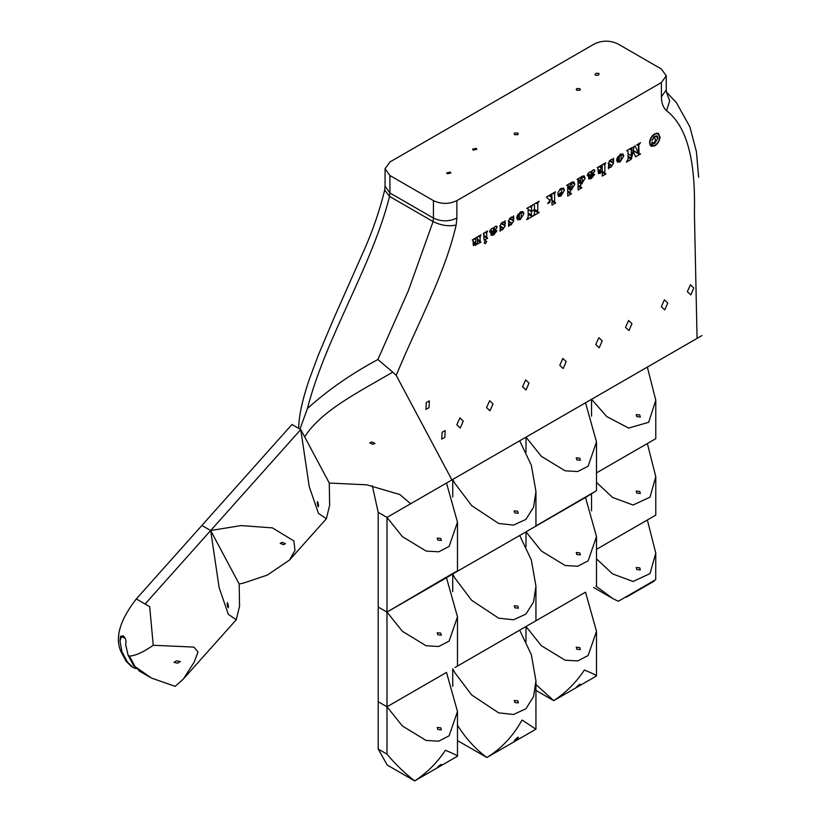 <?xml version="1.0" encoding="UTF-8"?>
<svg xmlns="http://www.w3.org/2000/svg" width="822" height="822" viewBox="0 0 822 822"><rect width="100%" height="100%" fill="white"/><g stroke="black" fill="none" stroke-linecap="round" stroke-linejoin="round"><path stroke-width="1.23" d="M639.742 414.966L636.207 414.617L636.814 416.662L640.348 417.011L639.742 414.966M639.742 447.928L636.207 449.963M591.552 416.168L591.552 399.297L606.739 416.538L628.645 428.087L648.671 422.303L655.781 400.222L647.346 367.085L591.552 399.297M647.346 443.541L655.781 476.678L655.781 515.117L596.505 549.332M655.781 400.222L655.781 438.671L596.505 472.886M639.742 491.412L636.207 491.063L636.814 493.108L640.348 493.457L639.742 491.412M639.742 524.374L636.207 526.409M647.346 519.987L655.781 553.124L655.709 579.685L618.278 601.293L612.77 598.529L595.96 586.137M591.552 510.863L591.552 493.817M596.505 482.422L612.585 497.454L633.084 505.027L650.017 497.146L655.781 476.678M639.742 567.858L636.207 567.509L636.814 569.554L640.348 569.903L639.742 567.858M596.505 558.868L612.585 573.9L633.084 581.473L650.017 573.592L655.781 553.124M579.767 458.183L576.232 457.833L576.839 459.868L580.373 460.228L579.767 458.183M576.839 501.965L576.232 502.334M526.008 531.834L541.379 551.028L565.104 565.495L577.732 566.235L588.12 560.861L596.505 536.591L585.511 497.474L596.505 490.683L535.944 525.895M525.998 452.182L525.998 437.15L541.379 456.344L565.104 470.811L577.732 471.54L588.12 466.177L596.505 441.897L585.511 402.79L525.998 437.15M525.998 531.834L585.511 497.474L525.998 531.834L525.998 546.866M579.767 500.279L580.373 499.899M579.767 552.867L576.232 552.518L576.839 554.562L580.373 554.912L579.767 552.867M576.839 597.173L576.232 597.522M585.511 592.169L525.998 626.518L541.379 645.722L565.104 660.189L577.732 660.919L588.12 655.555L596.505 631.275L585.511 592.169M579.767 647.561L576.232 647.202L576.839 649.246L580.373 649.596L579.767 647.561M579.767 685.034L576.839 686.73C579.582 684.202 580.558 683.637 579.767 685.034L580.373 684.151M576.232 687.418L576.839 686.73M525.998 641.55L525.998 626.518M596.505 631.275L596.495 675.951C596.453 675.314 592.426 673.331 584.411 670.012C576.047 682.558 565.813 692.771 553.72 700.642L535.944 684.541M596.495 675.951L553.72 700.642L535.944 690.418M522.052 628.799C533.211 622.357 546.424 614.733 522.052 628.799L454.946 667.546M452.727 591.635L452.727 574.136L454.946 578.154L471.674 600.307L498.646 618.165L513.473 619.788L525.864 614.126L533.55 601.992L535.944 586.178L531.32 559.895L519.679 535.482M452.727 686.329L452.727 668.82L454.946 672.838L471.674 694.991L498.646 712.849L513.473 714.482L525.864 708.821L533.55 696.676L535.944 680.863L531.32 654.579L519.679 630.176M517.788 606.133L514.253 605.783L514.86 607.828L518.394 608.177L517.788 606.133M514.86 632.95L514.253 633.3M522.052 534.115C533.211 527.673 546.424 520.038 522.052 534.115L452.727 573.962M457.484 740.601L486.881 757.504L535.934 729.196L522.052 720.021C513.175 736.019 501.461 748.513 486.881 757.504C475.342 748.945 465.488 738.105 457.32 725.014M535.934 729.196L535.944 680.863M517.788 700.817L514.253 700.467L514.86 702.512L518.394 702.861L517.788 700.817M517.788 738.341C515.075 740.817 514.099 741.382 514.86 740.036C517.583 737.129 518.559 736.563 517.788 738.341L518.394 737.19M514.253 740.941L514.86 740.036M454.946 483.47L471.674 505.622L498.646 523.48L513.473 525.104L525.864 519.442L533.55 507.297L535.944 491.494L531.32 465.201L519.679 440.798L452.727 479.452L454.946 483.47M452.727 496.95L452.727 479.452M517.655 511.222L514.12 510.873L514.726 512.907L518.261 513.257L517.655 511.222M514.726 538.338L514.12 538.687M440.756 633.125L437.222 632.776L437.828 634.82L441.363 635.17L440.756 633.125M437.828 677.431L437.222 677.78M457.484 711.533L457.484 756.199C457.443 755.572 453.415 753.589 445.401 750.27C437.037 762.816 426.803 773.029 414.709 780.9C404.763 773.245 395.526 764.326 386.987 754.134L386.987 706.776L402.369 725.97L426.094 740.447L438.722 741.177L449.11 735.813L457.484 711.533L446.5 672.427L386.987 706.776L378.202 701.711L378.202 607.016L386.987 612.092L402.369 631.286L426.094 645.753L438.722 646.493L449.11 641.119L457.484 616.849L446.5 577.732L386.987 612.092L378.202 607.016L378.202 512.332L386.987 517.408L402.369 536.602L426.094 551.069L438.722 551.798L449.11 546.435L457.484 522.155L446.5 483.048L386.987 517.408L378.202 512.332L372.284 485.648M457.484 756.199L414.709 780.9L387.254 765.077L378.202 749.058L378.202 701.711L386.987 706.776L386.987 517.408L701.998 335.53L451.925 479.914L396.235 375.407L392.731 372.13C359.615 391.632 321.433 410.342 304.664 436.862L329.273 483.038L366.807 484.836L399.913 494.567L410.651 503.742L386.987 517.408M440.756 727.809L437.222 727.46L437.828 729.504L441.363 729.854L440.756 727.809M440.756 765.292L437.828 766.988C440.571 764.46 441.548 763.895 440.756 765.292L441.363 764.409M437.222 767.676L437.828 766.988M378.202 749.058L386.987 754.134M440.756 538.441L437.222 538.091L437.828 540.126L441.363 540.475L440.756 538.441M437.828 582.223L437.222 582.593M446.5 577.732L386.987 612.092L445.154 577.866C465.786 565.957 456.087 571.989 446.5 577.732L457.484 570.941L457.484 522.155M440.756 580.527L441.363 580.157M447.281 173.791L446.685 172.867L450.24 172.086L450.836 173.01L447.281 173.791M371.76 441.969L369.787 442.955L373.013 444.312L374.986 443.335L371.76 441.969M442.092 432.269L441.753 439.112L444.836 437.417L445.195 430.574L442.092 432.269M426.258 402.554L425.919 409.387L429.002 407.702L429.361 400.859L426.258 402.554M514.13 444.003L517.665 441.959M517.665 133.01L514.736 133.01L514.13 133.852L514.736 134.695L517.665 134.695L518.271 133.852L517.665 133.01M576.191 408.174L579.726 406.13M579.726 88.591L576.797 88.591L576.191 89.434L576.797 90.276L579.726 90.276L580.332 89.434L579.726 88.591M476.226 148.34L472.609 149.111L473.184 150.097L476.801 149.316L476.226 148.34M437.222 488.402L440.756 486.357M595.498 75.182C594.809 73.579 595.847 72.973 598.632 73.384C599.32 74.987 598.282 75.583 595.498 75.182L594.974 74.627M639.68 371.513L636.146 373.548M687.346 291.687L690.809 294.862L693.789 287.967L690.439 284.772L687.346 291.687M661.309 306.729L664.762 309.904L667.752 302.999L664.402 299.814L661.309 306.729M625.521 327.382L628.974 330.567L631.964 323.663L628.614 320.477L625.521 327.382M595.765 344.562L599.217 347.747L602.218 340.842L598.858 337.657L595.765 344.562M559.751 365.358L563.204 368.544L566.194 361.639L562.834 358.454L559.751 365.358M522.556 386.833L526.008 390.008L528.998 383.114L525.638 379.918L522.556 386.833M486.562 407.62L490.015 410.795L493.005 403.9L489.655 400.704L486.562 407.62M456.806 424.789L460.258 427.964L463.248 421.07L459.899 417.874L456.806 424.789M613.448 158.173L613.695 161.318L612.462 159.674L611.095 159.817L610.294 161.071L613.048 162.15L613.572 163.28L611.023 167.143L609.194 167.493L608.496 168.746L608.496 165.602L609.76 167.041L610.9 166.928L611.722 165.705L608.753 164.719L608.167 163.537L610.838 159.674L612.996 159.293L613.448 158.173M602.238 176.083L602.29 170.884L600.379 173.298L598.467 173.565L598.015 168.479L597.173 167.709L601.293 165.335L600.625 170.77L601.334 172.168L602.238 170.627L602.228 166.044L601.57 165.171L605.732 162.766L604.848 164.534L604.848 173.473L605.958 173.935L602.238 176.083M598.015 168.479L597.204 167.698M598.026 169.877L601.334 172.168M602.228 166.044L601.57 165.284M602.238 171.962L605.454 173.904M588.418 174.521L588.007 173.719L587.185 175.733L589.282 172.127L590.895 172.394L592.929 170.02L594.409 169.784L594.861 170.925L591.018 175.908L591.039 177.285L591.748 177.994L592.385 177.131L591.799 176.278L593.433 174.12L594.614 174.5L591.388 178.477L588.829 179.021L588.418 174.521M591.46 171.274L591.018 175.374L587.73 173.555M590.597 171.921L589.97 171.849M588.418 175.774L591.748 177.994M592.385 177.131L591.799 176.278L592.385 177.131M593.433 174.12L594.614 174.5L593.72 173.987M571.937 189.718L570.324 189.738L570.355 193.242L571.567 193.787L567.725 196.006L567.714 185.823L566.677 185.32L570.324 183.214L570.324 184.005L571.989 182.114L573.869 181.888L574.784 184.313L571.506 189.471M570.653 190.057L567.725 188.238M567.725 191.721L570.992 193.787M567.714 185.823L566.82 185.238M551.983 205.089L552.014 197.075L549.384 202.037L550.113 202.171L547.647 203.589L549.908 200.414L546.414 197.023L550.874 194.444L550.247 195.348L551.726 197.28L551.973 195.05L551.182 194.259L555.487 191.783L554.593 193.55L554.593 202.479L555.744 202.921L551.983 205.089M549.065 201.852L549.692 202.099M551.973 195.05L551.182 194.269M551.983 200.979L555.22 202.911M531.444 206.908L531.413 211.254L534.506 209.466L534.475 205.161L533.221 204.637L539.15 201.205L537.752 203.301L537.722 211.336L537.752 212.025L539.181 212.487L533.221 215.929L534.475 213.925L534.506 209.754L531.413 211.542L531.444 215.683L532.697 216.227L526.738 219.669L528.197 216.833L528.166 208.839L526.758 208.367L532.697 204.935L531.444 206.908L530.354 206.291M534.475 205.161L533.427 204.514M534.506 210.155L538.482 212.538M528.197 213.812L532.204 216.176M528.166 208.839L527.128 208.151M523.912 213.658L520.326 219.515L517.624 219.813L516.73 217.799L520.326 211.942L523.008 211.603L523.912 213.658L520.645 211.768M483.305 233.448L487.61 230.972L486.747 232.708L486.727 237.055L487.662 238.226L484.127 240.271L483.572 233.602L484.117 234.229M484.127 236.161L487.302 238.113M484.127 242.983L485.432 240.795L486.727 241.483L485.432 243.661L484.137 242.901M485.432 240.795L486.727 241.483L485.494 240.774M475.774 239.068L475.774 243.589L476.513 244.381L477.5 242.767L477.479 238.082L476.781 237.219L480.973 234.794L480.099 237.25L480.11 241.493L480.973 242.089L477.5 244.093L477.5 243.045L475.496 245.398L473.164 244.699L473.153 240.569L472.311 240.086L476.472 237.394L475.774 239.068L474.684 238.431M473.164 242.079L476.513 244.381M477.479 238.082L476.781 237.507M477.5 239.983L480.675 241.945M473.616 245.624L473.164 244.699M473.153 240.569L472.342 239.788M660.035 136.771C659.737 140.654 657.98 143.686 654.774 145.884L651.075 146.265L649.514 142.843C649.822 138.969 651.579 135.938 654.774 133.739L658.504 133.37L659.655 136.544M661.402 82.549L666.252 75.788L666.252 89.958L661.402 96.719L661.402 82.549L456.868 200.64L456.868 218.087C449.059 221.735 441.25 221.735 433.441 218.087L433.441 200.64L389.916 175.518L389.916 192.965L433.441 218.087L433.091 221.57L389.566 196.437C371.493 267.592 325.728 337.256 307.438 408.503C327.773 390.173 351.251 373.846 377.873 359.512L408.38 290.659L433.091 221.57C440.88 225.434 448.565 226.595 456.169 225.043C444.538 275.411 416.703 325.368 396.235 375.407M697.066 338.387L694.415 213.658C695.381 171.49 690.85 129.27 666.529 110.651L669.673 100.931L666.467 92.146M490.765 230.9L490.354 230.098L489.532 232.123L491.628 228.506L493.241 228.773L495.265 226.399L496.745 226.173L497.197 227.304L493.364 232.287L493.375 233.664L494.084 234.373L494.721 233.51L494.135 232.667L495.769 230.509L496.95 230.879L493.734 234.866L491.166 235.411L490.765 230.9M493.806 227.653L493.364 231.753L490.076 229.944M492.943 228.3L492.316 228.239M490.765 232.164L494.084 234.373M494.721 233.51L494.135 232.667L494.721 233.51M495.769 230.509L496.95 230.879L496.056 230.365M505.078 220.748L505.325 223.892L504.092 222.248L502.725 222.382L501.913 223.646L504.667 224.714L505.201 225.855L502.653 229.718L500.814 230.057L500.125 231.321L500.125 228.177L501.379 229.615L502.53 229.502L503.352 228.28L500.372 227.283L499.797 226.112L502.468 222.248L504.616 221.868L505.078 220.748M513.565 215.837L513.812 218.981L512.579 217.347L511.212 217.481L510.4 218.744L513.154 219.813L513.688 220.954L511.14 224.817L509.311 225.156L508.613 226.42L508.613 223.276L509.876 224.704L511.017 224.601L511.839 223.379L508.869 222.382L508.284 221.21L510.955 217.347L513.103 216.967L513.565 215.837M559.977 189.759L557.748 192.79L560.871 188.526L563.584 188.135L564.437 190.262L560.892 196.088L558.621 196.479L557.748 194.475L561.837 192.112L561.087 189.615L559.587 189.533M582.284 183.738L580.671 183.768L580.702 187.262L581.914 187.817L578.072 190.026L578.061 179.854L577.023 179.35L580.671 177.233L580.671 178.025L582.336 176.134L584.216 175.908L585.13 178.343L581.853 183.491M581 184.077L578.072 182.268M578.072 185.751L581.339 187.806M578.061 179.854L577.167 179.258M623.795 155.985L620.209 161.842L617.507 162.15L616.613 160.126L620.209 154.269L622.891 153.94L623.795 155.985L620.528 154.094M632.899 150.334L638.756 153.714L640.585 153.94L635.581 156.827L633.3 151.505L631.255 159.324L626.405 162.129L628.08 159.304L628.059 151.186L626.652 150.693L632.693 147.21L631.327 149.244L631.173 158.091L634.235 146.316L635.067 145.833L638.478 153.303L638.447 145.319L636.639 144.929L640.513 142.689L638.756 145.134L639.054 154.146L633.115 150.703M638.447 145.319L637.286 144.549M628.059 151.186L627.011 150.488M598.632 73.384L599.156 73.929M666.252 75.788L661.402 69.027L617.877 43.905C610.068 40.257 602.259 40.257 594.45 43.905L389.916 161.985L385.066 168.746L389.916 175.518M433.441 200.64C441.25 204.288 449.059 204.288 456.868 200.64M451.925 479.914L410.651 503.742M392.731 372.13L377.873 359.512M299.968 429.094L307.438 408.503M654.774 134.171C651.784 136.205 650.161 139.031 649.883 142.638L651.322 145.823L654.774 145.463C657.764 143.418 659.398 140.603 659.665 136.997L658.247 133.811L654.415 133.965M474.047 238.801L475.763 239.788M473.164 241.463L475.763 242.963M478.414 236.274L480.099 237.25M477.5 239.377L480.099 240.877M473.164 244.052L475.496 245.398M485.052 232.451L486.727 233.417M484.127 235.554L486.727 237.055M495.461 226.297L497.197 227.304M490.765 230.787L493.364 232.287M490.765 233.15L493.734 234.866M492.214 228.259L493.364 228.917M493.364 231.753L494.597 228.978L493.93 227.499M501.184 223.224L501.913 223.646M502.704 224.416L505.201 225.855M500.125 229.143L501.697 230.047M500.125 229.657L500.814 230.057M509.681 218.323L510.4 218.744M511.202 219.515L513.688 220.954M508.613 224.242L510.195 225.146M508.613 224.755L509.311 225.156M519.391 214.645L519.391 217.892L520.336 219.217L521.261 216.813L521.261 213.566L520.326 212.22L519.391 214.645L518.168 213.936M517.398 215.2L519.329 216.309M516.74 217.532L520.336 219.217M529.717 206.651L531.413 207.627M528.186 209.394L531.413 211.254M536.643 202.664L537.752 203.301M535.995 203.034L537.722 204.031M534.495 209.466L537.722 211.336M528.197 209.682L531.413 211.542M528.197 213.124L531.413 214.984M548.839 195.615L551.726 197.28M552.887 193.283L554.583 194.269M551.983 200.363L554.583 201.863M561.159 188.372L564.437 190.262M561.59 192.256L560.101 193.406L561.005 195.739L557.953 194.362L560.892 196.088M561.005 195.739L561.837 192.399M567.725 191.043L570.324 192.543M569.646 183.604L570.324 184.005M571.506 182.422L574.784 184.313M570.324 188.3L570.365 189.409L571.218 189.707L572.184 185.762L571.228 182.977L570.376 184.282L570.324 188.3L567.725 186.8M567.725 187.889L571.218 189.707M569.43 183.727L570.376 184.282M571.002 182.844L571.722 182.926L571.218 182.638M578.072 185.063L580.671 186.563M579.993 177.634L580.671 178.025M581.853 176.442L585.13 178.343M580.671 182.33L580.712 183.44L581.565 183.727L582.531 179.792L581.575 177.007L580.722 178.302L580.671 182.33L578.072 180.83M578.072 181.919L581.565 183.727M579.777 177.758L580.722 178.302M581.349 176.874L582.068 176.946L581.575 176.658M593.114 169.918L594.861 170.925M588.418 174.398L591.018 175.908M588.418 176.771L591.388 178.477M589.877 171.87L591.018 172.538M591.018 175.374L592.261 172.589L591.583 171.12M598.026 171.932L600.379 173.298M599.557 166.332L600.635 166.958M598.94 166.691L600.625 167.667M598.026 169.27L600.625 170.77M603.132 164.266L604.838 165.253M602.259 171.356L604.838 172.846M609.564 160.65L610.294 161.071M611.085 161.842L613.572 163.28M608.496 166.568L610.078 167.483M608.496 167.092L609.194 167.493M619.274 156.971L619.274 160.218L620.22 161.554L621.144 159.139L621.144 155.903L620.209 154.557L619.274 156.971L618.052 156.272M617.281 157.526L619.213 158.646M616.623 159.858L620.22 161.554M632.498 149.984L638.355 153.375M633.783 151.104L633.197 151.443M628.08 157.485L631.255 159.324M630.238 148.618L631.327 149.244M629.601 148.988L631.296 149.974M628.08 156.303L631.173 158.091M652.113 140.418L654.661 136.236L657.179 135.887L658.062 137.921L654.682 143.521L652.689 143.809L651.99 144.929L651.99 141.918L654.158 143.531L655.586 139.524L653.911 137.099L651.897 140.295M651.99 142.987L654.158 143.531M654.107 136.596L654.805 137.007L653.654 136.945M654.908 136.103L658.062 137.921M651.99 143.028L653.541 143.922M651.99 143.408L652.689 143.809M318.504 505.396C317.929 501.852 317.508 501.071 317.261 503.054C317.837 506.609 318.258 507.39 318.504 505.396L318.371 506.794M317.395 501.667L317.261 503.054M282.213 542.345L280.21 543.342L283.456 544.678L285.46 543.681L282.213 542.345M243.62 583.034L267.314 575.081L289.488 560.07L294.985 550.442L293.855 540.917L272.39 527.878L240.969 525.577L210.668 530.529L300.76 429.557L309.226 486.603L318.443 513.36L326.375 518.733L329.653 505.211L329.273 483.038L300.76 429.557L291.974 424.481L201.883 525.453L210.668 530.529L201.883 525.453L136.298 598.95L145.083 604.026L210.668 530.529L219.125 587.576L228.341 614.342L236.274 619.716L239.551 606.184L239.171 584.01L243.62 583.034M239.171 584.01L210.668 530.529L239.171 584.01M121.933 651.733L127.4 662.029L126.136 661.299L120.639 650.983L121.933 651.733L120.002 640.996L120.444 636.32L123.3 635.858C125.869 638.612 126.629 641.396 125.571 644.212L128.129 655.309L129.444 656.069C135.353 655.812 143.275 652.206 153.241 645.27L149.676 606.677L145.083 604.026M236.274 619.716L183.316 679.064L175.148 686.36L151.443 678.047L133.657 665.645L128.129 655.309M133.657 665.645L140.398 671.523M135.198 667.7L134.541 668.142L135.969 668.533M183.316 679.064L194.3 661.946L198.01 651.938L193.91 647.089L153.241 645.27M120.002 640.996L121.235 636.814L125.108 638.036M228.413 606.369C227.828 602.824 227.417 602.043 227.16 604.036C227.745 607.581 228.156 608.362 228.413 606.369L228.269 607.766M227.304 602.639L227.16 604.036M177.686 663.22L173.987 662.388L176.432 660.888L180.347 661.484L177.686 663.22M134.541 668.142L131.489 666.519L126.136 661.299M120.639 650.983C114.905 637.132 120.125 619.788 136.298 598.95M129.444 656.069L134.942 666.385M132.938 667.361L127.4 662.029M456.169 225.043L456.868 218.087M661.402 96.719C661.453 102.986 663.169 107.631 666.529 110.651M389.566 196.437L389.916 192.965L385.066 186.204L384.665 190.026L389.566 196.437M479.031 235.924L480.11 236.541M485.668 232.092L486.747 232.708M516.915 216.453L519.391 217.892M553.514 192.923L554.593 193.55M559.042 193.735L560.131 194.362M567.581 185.31L570.324 186.892M577.928 179.34L580.671 180.922M603.759 163.907L604.848 164.534M616.798 158.79L619.274 160.218M628.08 153.806L631.296 155.666M593.628 587.473L612.77 598.519M654.415 580.969L626.354 597.173M596.505 441.897L596.505 490.683M596.505 536.591L596.505 585.819M535.944 620.774L535.944 586.178M535.944 526.09L535.944 491.494M457.484 616.849L457.484 666.077M666.447 92.054L676.342 102.596L689.884 126.876L696.419 151.762L698.638 177.295M666.56 92.454L666.252 89.958M384.665 190.026C379.435 211.686 371.739 233.582 361.598 255.745L333.742 318.566L318.176 355.464L309.257 379.497C302.999 397.899 299.527 412.891 298.838 424.481L298.602 428.303M385.066 168.746L385.066 186.204M658.247 133.811L656.86 133.01M651.322 145.823L649.935 145.021M476.03 244.453L473.164 242.798M480.233 242.048L477.5 240.466M486.871 238.216L484.127 236.633M493.57 234.496L490.765 232.873M504.092 222.248L503.465 221.878M502.139 224.272L500.886 223.543M501.379 229.615L500.125 228.886M503.146 227.776L499.797 225.845M512.579 217.347L511.952 216.977M510.626 219.371L509.373 218.642M509.876 224.704L508.613 223.985M511.644 222.875L508.294 220.943M537.948 212.621L534.506 210.627M531.639 216.278L528.197 214.285M554.727 203.003L551.983 201.421M561.087 189.615L560.111 189.05M570.489 193.858L567.725 192.266M570.571 189.79L567.725 188.146M580.835 187.889L578.072 186.296M580.918 183.809L578.072 182.176M591.234 178.107L588.418 176.494M600.872 172.24L598.026 170.596M604.982 173.997L602.238 172.404M612.462 159.674L611.835 159.314M610.52 161.698L609.256 160.978M609.76 167.041L608.496 166.311M611.527 165.201L608.177 163.27M638.191 144.672L637.636 144.353M289.488 560.07L326.375 518.733M138.815 670.752L151.443 678.047"/></g></svg>
